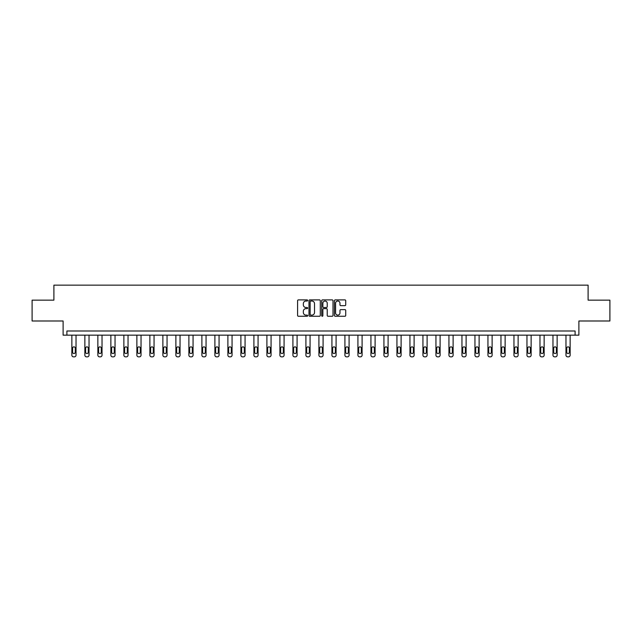 <?xml version="1.0" encoding="UTF-8"?>
<svg xmlns="http://www.w3.org/2000/svg" width="642" height="642" viewBox="0 0 642 642"><rect width="100%" height="100%" fill="white"/><g stroke="black" fill="none" stroke-linecap="round" stroke-linejoin="round"><path stroke-width="0.96" d="M307.662 300.464A0.57 0.57 0 0 0 307.093 299.894L298.402 299.894A0.819 0.819 0 0 0 297.583 300.705L297.583 315.439A0.819 0.819 0 0 0 298.402 316.257L307.093 316.257A0.57 0.57 0 0 0 307.662 315.679A0.57 0.57 0 0 0 307.093 315.11L305.969 315.11A2.616 2.616 0 0 1 303.345 312.493L303.345 311.266A2.616 2.616 0 0 1 305.969 308.642L307.093 308.642A0.57 0.57 0 0 0 307.662 308.072A0.57 0.57 0 0 0 307.093 307.502L305.969 307.502A2.616 2.616 0 0 1 303.345 304.878L303.345 303.65A2.616 2.616 0 0 1 305.969 301.034L307.093 301.034A0.57 0.57 0 0 0 307.662 300.464M32.1 300.151L32.1 320.992L63.109 320.992L63.109 335.164L578.891 335.164L578.891 320.992L609.9 320.992L609.9 300.151L588.104 300.151L588.104 285.152L53.896 285.152L53.896 300.151L32.1 300.151M344.915 305.656A0.819 0.819 0 0 0 345.725 304.838L345.725 300.705A0.819 0.819 0 0 0 344.915 299.894L335.26 299.894A0.819 0.819 0 0 0 334.442 300.705L334.442 315.439A0.819 0.819 0 0 0 335.26 316.257L344.915 316.257A0.819 0.819 0 0 0 345.725 315.439L345.725 310.447A0.819 0.819 0 0 0 344.915 309.629L340.782 309.629A0.819 0.819 0 0 0 339.963 310.447L339.963 312.919A2.191 2.191 0 0 1 337.772 315.11A2.191 2.191 0 0 1 335.581 312.919L335.581 303.225A2.191 2.191 0 0 1 337.772 301.034A2.191 2.191 0 0 1 339.963 303.225L339.963 304.838A0.819 0.819 0 0 0 340.782 305.656L344.915 305.656M575.104 335.164L575.104 330.991L66.896 330.991L66.896 335.164M320.286 300.705A0.819 0.819 0 0 0 319.467 299.894L309.813 299.894A0.819 0.819 0 0 0 308.995 300.705L308.995 315.439A0.819 0.819 0 0 0 309.813 316.257L319.467 316.257A0.819 0.819 0 0 0 320.286 315.439L320.286 300.705M322.533 299.894L332.187 299.894A0.819 0.819 0 0 1 333.005 300.705L333.005 315.439A0.819 0.819 0 0 1 332.187 316.257L328.054 316.257A0.819 0.819 0 0 1 327.235 315.439L327.235 309.46A0.819 0.819 0 0 0 326.417 308.642L323.68 308.642A0.819 0.819 0 0 0 322.862 309.46L322.862 315.679A0.57 0.57 0 0 1 322.292 316.257A0.57 0.57 0 0 1 321.714 315.679L321.714 300.705A0.819 0.819 0 0 1 322.533 299.894M310.712 301.034A0.57 0.57 0 0 0 310.142 301.612L310.142 314.532A0.57 0.57 0 0 0 310.712 315.11L311.9 315.11A2.616 2.616 0 0 0 314.516 312.493L314.516 303.65A2.616 2.616 0 0 0 311.9 301.034L310.712 301.034M327.235 303.265A2.191 2.191 0 0 0 325.053 301.074A2.191 2.191 0 0 0 322.862 303.265L322.862 306.683A0.819 0.819 0 0 0 323.68 307.502L326.417 307.502A0.819 0.819 0 0 0 327.235 306.683L327.235 303.265M76.029 335.164L76.029 355.187A1.669 1.669 0 0 1 74.36 356.848L73.525 356.848A1.669 1.669 0 0 1 71.856 355.187L71.856 335.164M75.275 352.185L75.275 348.181A1.332 1.332 0 0 0 73.942 346.849A1.332 1.332 0 0 0 72.61 348.181L72.61 352.185A1.332 1.332 0 0 0 73.942 353.517A1.332 1.332 0 0 0 75.275 352.185M89.029 335.164L89.029 355.187A1.669 1.669 0 0 1 87.36 356.848L86.526 356.848A1.669 1.669 0 0 1 84.864 355.187L84.864 335.164M88.283 352.185L88.283 348.181A1.332 1.332 0 0 0 86.943 346.849A1.332 1.332 0 0 0 85.611 348.181L85.611 352.185A1.332 1.332 0 0 0 86.943 353.517A1.332 1.332 0 0 0 88.283 352.185M102.03 335.164L102.03 355.187A1.669 1.669 0 0 1 100.369 356.848L99.534 356.848A1.669 1.669 0 0 1 97.865 355.187L97.865 335.164M101.284 352.185L101.284 348.181A1.332 1.332 0 0 0 99.951 346.849A1.332 1.332 0 0 0 98.619 348.181L98.619 352.185A1.332 1.332 0 0 0 99.951 353.517A1.332 1.332 0 0 0 101.284 352.185M115.038 335.164L115.038 355.187A1.669 1.669 0 0 1 113.369 356.848L112.535 356.848A1.669 1.669 0 0 1 110.865 355.187L110.865 335.164M114.284 352.185L114.284 348.181A1.332 1.332 0 0 0 112.952 346.849A1.332 1.332 0 0 0 111.62 348.181L111.62 352.185A1.332 1.332 0 0 0 112.952 353.517A1.332 1.332 0 0 0 114.284 352.185M128.039 335.164L128.039 355.187A1.669 1.669 0 0 1 126.37 356.848L125.535 356.848A1.669 1.669 0 0 1 123.874 355.187L123.874 335.164M127.293 352.185L127.293 348.181A1.332 1.332 0 0 0 125.952 346.849A1.332 1.332 0 0 0 124.62 348.181L124.62 352.185A1.332 1.332 0 0 0 125.952 353.517A1.332 1.332 0 0 0 127.293 352.185M141.039 335.164L141.039 355.187A1.669 1.669 0 0 1 139.378 356.848L138.544 356.848A1.669 1.669 0 0 1 136.874 355.187L136.874 335.164M140.293 352.185L140.293 348.181A1.332 1.332 0 0 0 138.961 346.849A1.332 1.332 0 0 0 137.621 348.181L137.621 352.185A1.332 1.332 0 0 0 138.961 353.517A1.332 1.332 0 0 0 140.293 352.185M154.048 335.164L154.048 355.187A1.669 1.669 0 0 1 152.379 356.848L151.544 356.848A1.669 1.669 0 0 1 149.875 355.187L149.875 335.164M153.294 352.185L153.294 348.181A1.332 1.332 0 0 0 151.961 346.849A1.332 1.332 0 0 0 150.629 348.181L150.629 352.185A1.332 1.332 0 0 0 151.961 353.517A1.332 1.332 0 0 0 153.294 352.185M167.048 335.164L167.048 355.187A1.669 1.669 0 0 1 165.379 356.848L164.545 356.848A1.669 1.669 0 0 1 162.883 355.187L162.883 335.164M166.294 352.185L166.294 348.181A1.332 1.332 0 0 0 164.962 346.849A1.332 1.332 0 0 0 163.63 348.181L163.63 352.185A1.332 1.332 0 0 0 164.962 353.517A1.332 1.332 0 0 0 166.294 352.185M180.049 335.164L180.049 355.187A1.669 1.669 0 0 1 178.388 356.848L177.553 356.848A1.669 1.669 0 0 1 175.884 355.187L175.884 335.164M179.303 352.185L179.303 348.181A1.332 1.332 0 0 0 177.97 346.849A1.332 1.332 0 0 0 176.63 348.181L176.63 352.185A1.332 1.332 0 0 0 177.97 353.517A1.332 1.332 0 0 0 179.303 352.185M193.057 335.164L193.057 355.187A1.669 1.669 0 0 1 191.388 356.848L190.554 356.848A1.669 1.669 0 0 1 188.884 355.187L188.884 335.164M192.303 352.185L192.303 348.181A1.332 1.332 0 0 0 190.971 346.849A1.332 1.332 0 0 0 189.639 348.181L189.639 352.185A1.332 1.332 0 0 0 190.971 353.517A1.332 1.332 0 0 0 192.303 352.185M206.058 335.164L206.058 355.187A1.669 1.669 0 0 1 204.389 356.848L203.554 356.848A1.669 1.669 0 0 1 201.893 355.187L201.893 335.164M205.304 352.185L205.304 348.181A1.332 1.332 0 0 0 203.971 346.849A1.332 1.332 0 0 0 202.639 348.181L202.639 352.185A1.332 1.332 0 0 0 203.971 353.517A1.332 1.332 0 0 0 205.304 352.185M219.058 335.164L219.058 355.187A1.669 1.669 0 0 1 217.389 356.848L216.563 356.848A1.669 1.669 0 0 1 214.893 355.187L214.893 335.164M218.312 352.185L218.312 348.181A1.332 1.332 0 0 0 216.98 346.849A1.332 1.332 0 0 0 215.64 348.181L215.64 352.185A1.332 1.332 0 0 0 216.98 353.517A1.332 1.332 0 0 0 218.312 352.185M232.059 335.164L232.059 355.187A1.669 1.669 0 0 1 230.398 356.848L229.563 356.848A1.669 1.669 0 0 1 227.894 355.187L227.894 335.164M231.313 352.185L231.313 348.181A1.332 1.332 0 0 0 229.98 346.849A1.332 1.332 0 0 0 228.648 348.181L228.648 352.185A1.332 1.332 0 0 0 229.98 353.517A1.332 1.332 0 0 0 231.313 352.185M245.067 335.164L245.067 355.187A1.669 1.669 0 0 1 243.398 356.848L242.564 356.848A1.669 1.669 0 0 1 240.894 355.187L240.894 335.164M244.313 352.185L244.313 348.181A1.332 1.332 0 0 0 242.981 346.849A1.332 1.332 0 0 0 241.649 348.181L241.649 352.185A1.332 1.332 0 0 0 242.981 353.517A1.332 1.332 0 0 0 244.313 352.185M258.068 335.164L258.068 355.187A1.669 1.669 0 0 1 256.399 356.848L255.572 356.848A1.669 1.669 0 0 1 253.903 355.187L253.903 335.164M257.322 352.185L257.322 348.181A1.332 1.332 0 0 0 255.981 346.849A1.332 1.332 0 0 0 254.649 348.181L254.649 352.185A1.332 1.332 0 0 0 255.981 353.517A1.332 1.332 0 0 0 257.322 352.185M271.068 335.164L271.068 355.187A1.669 1.669 0 0 1 269.407 356.848L268.573 356.848A1.669 1.669 0 0 1 266.903 355.187L266.903 335.164M270.322 352.185L270.322 348.181A1.332 1.332 0 0 0 268.99 346.849A1.332 1.332 0 0 0 267.658 348.181L267.658 352.185A1.332 1.332 0 0 0 268.99 353.517A1.332 1.332 0 0 0 270.322 352.185M284.077 335.164L284.077 355.187A1.669 1.669 0 0 1 282.408 356.848L281.573 356.848A1.669 1.669 0 0 1 279.904 355.187L279.904 335.164M283.323 352.185L283.323 348.181A1.332 1.332 0 0 0 281.99 346.849A1.332 1.332 0 0 0 280.658 348.181L280.658 352.185A1.332 1.332 0 0 0 281.99 353.517A1.332 1.332 0 0 0 283.323 352.185M297.077 335.164L297.077 355.187A1.669 1.669 0 0 1 295.408 356.848L294.574 356.848A1.669 1.669 0 0 1 292.913 355.187L292.913 335.164M296.331 352.185L296.331 348.181A1.332 1.332 0 0 0 294.991 346.849A1.332 1.332 0 0 0 293.659 348.181L293.659 352.185A1.332 1.332 0 0 0 294.991 353.517A1.332 1.332 0 0 0 296.331 352.185M310.078 335.164L310.078 355.187A1.669 1.669 0 0 1 308.417 356.848L307.582 356.848A1.669 1.669 0 0 1 305.913 355.187L305.913 335.164M309.332 352.185L309.332 348.181A1.332 1.332 0 0 0 308 346.849A1.332 1.332 0 0 0 306.667 348.181L306.667 352.185A1.332 1.332 0 0 0 308 353.517A1.332 1.332 0 0 0 309.332 352.185M323.087 335.164L323.087 355.187A1.669 1.669 0 0 1 321.417 356.848L320.583 356.848A1.669 1.669 0 0 1 318.913 355.187L318.913 335.164M322.332 352.185L322.332 348.181A1.332 1.332 0 0 0 321 346.849A1.332 1.332 0 0 0 319.668 348.181L319.668 352.185A1.332 1.332 0 0 0 321 353.517A1.332 1.332 0 0 0 322.332 352.185M336.087 335.164L336.087 355.187A1.669 1.669 0 0 1 334.418 356.848L333.583 356.848A1.669 1.669 0 0 1 331.922 355.187L331.922 335.164M335.333 352.185L335.333 348.181A1.332 1.332 0 0 0 334 346.849A1.332 1.332 0 0 0 332.668 348.181L332.668 352.185A1.332 1.332 0 0 0 334 353.517A1.332 1.332 0 0 0 335.333 352.185M349.087 335.164L349.087 355.187A1.669 1.669 0 0 1 347.426 356.848L346.592 356.848A1.669 1.669 0 0 1 344.923 355.187L344.923 335.164M348.341 352.185L348.341 348.181A1.332 1.332 0 0 0 347.009 346.849A1.332 1.332 0 0 0 345.669 348.181L345.669 352.185A1.332 1.332 0 0 0 347.009 353.517A1.332 1.332 0 0 0 348.341 352.185M362.096 335.164L362.096 355.187A1.669 1.669 0 0 1 360.427 356.848L359.592 356.848A1.669 1.669 0 0 1 357.923 355.187L357.923 335.164M361.342 352.185L361.342 348.181A1.332 1.332 0 0 0 360.01 346.849A1.332 1.332 0 0 0 358.677 348.181L358.677 352.185A1.332 1.332 0 0 0 360.01 353.517A1.332 1.332 0 0 0 361.342 352.185M375.097 335.164L375.097 355.187A1.669 1.669 0 0 1 373.427 356.848L372.593 356.848A1.669 1.669 0 0 1 370.932 355.187L370.932 335.164M374.342 352.185L374.342 348.181A1.332 1.332 0 0 0 373.01 346.849A1.332 1.332 0 0 0 371.678 348.181L371.678 352.185A1.332 1.332 0 0 0 373.01 353.517A1.332 1.332 0 0 0 374.342 352.185M388.097 335.164L388.097 355.187A1.669 1.669 0 0 1 386.428 356.848L385.601 356.848A1.669 1.669 0 0 1 383.932 355.187L383.932 335.164M387.351 352.185L387.351 348.181A1.332 1.332 0 0 0 386.019 346.849A1.332 1.332 0 0 0 384.678 348.181L384.678 352.185A1.332 1.332 0 0 0 386.019 353.517A1.332 1.332 0 0 0 387.351 352.185M401.106 335.164L401.106 355.187A1.669 1.669 0 0 1 399.436 356.848L398.602 356.848A1.669 1.669 0 0 1 396.933 355.187L396.933 335.164M400.351 352.185L400.351 348.181A1.332 1.332 0 0 0 399.019 346.849A1.332 1.332 0 0 0 397.687 348.181L397.687 352.185A1.332 1.332 0 0 0 399.019 353.517A1.332 1.332 0 0 0 400.351 352.185M414.106 335.164L414.106 355.187A1.669 1.669 0 0 1 412.437 356.848L411.602 356.848A1.669 1.669 0 0 1 409.941 355.187L409.941 335.164M413.352 352.185L413.352 348.181A1.332 1.332 0 0 0 412.02 346.849A1.332 1.332 0 0 0 410.687 348.181L410.687 352.185A1.332 1.332 0 0 0 412.02 353.517A1.332 1.332 0 0 0 413.352 352.185M427.107 335.164L427.107 355.187A1.669 1.669 0 0 1 425.437 356.848L424.611 356.848A1.669 1.669 0 0 1 422.942 355.187L422.942 335.164M426.36 352.185L426.36 348.181A1.332 1.332 0 0 0 425.02 346.849A1.332 1.332 0 0 0 423.688 348.181L423.688 352.185A1.332 1.332 0 0 0 425.02 353.517A1.332 1.332 0 0 0 426.36 352.185M440.107 335.164L440.107 355.187A1.669 1.669 0 0 1 438.446 356.848L437.611 356.848A1.669 1.669 0 0 1 435.942 355.187L435.942 335.164M439.361 352.185L439.361 348.181A1.332 1.332 0 0 0 438.029 346.849A1.332 1.332 0 0 0 436.696 348.181L436.696 352.185A1.332 1.332 0 0 0 438.029 353.517A1.332 1.332 0 0 0 439.361 352.185M453.116 335.164L453.116 355.187A1.669 1.669 0 0 1 451.446 356.848L450.612 356.848A1.669 1.669 0 0 1 448.943 355.187L448.943 335.164M452.361 352.185L452.361 348.181A1.332 1.332 0 0 0 451.029 346.849A1.332 1.332 0 0 0 449.697 348.181L449.697 352.185A1.332 1.332 0 0 0 451.029 353.517A1.332 1.332 0 0 0 452.361 352.185M466.116 335.164L466.116 355.187A1.669 1.669 0 0 1 464.447 356.848L463.612 356.848A1.669 1.669 0 0 1 461.951 355.187L461.951 335.164M465.37 352.185L465.37 348.181A1.332 1.332 0 0 0 464.03 346.849A1.332 1.332 0 0 0 462.697 348.181L462.697 352.185A1.332 1.332 0 0 0 464.03 353.517A1.332 1.332 0 0 0 465.37 352.185M479.117 335.164L479.117 355.187A1.669 1.669 0 0 1 477.455 356.848L476.621 356.848A1.669 1.669 0 0 1 474.952 355.187L474.952 335.164M478.37 352.185L478.37 348.181A1.332 1.332 0 0 0 477.038 346.849A1.332 1.332 0 0 0 475.706 348.181L475.706 352.185A1.332 1.332 0 0 0 477.038 353.517A1.332 1.332 0 0 0 478.37 352.185M492.125 335.164L492.125 355.187A1.669 1.669 0 0 1 490.456 356.848L489.621 356.848A1.669 1.669 0 0 1 487.952 355.187L487.952 335.164M491.371 352.185L491.371 348.181A1.332 1.332 0 0 0 490.039 346.849A1.332 1.332 0 0 0 488.706 348.181L488.706 352.185A1.332 1.332 0 0 0 490.039 353.517A1.332 1.332 0 0 0 491.371 352.185M505.126 335.164L505.126 355.187A1.669 1.669 0 0 1 503.456 356.848L502.622 356.848A1.669 1.669 0 0 1 500.961 355.187L500.961 335.164M504.379 352.185L504.379 348.181A1.332 1.332 0 0 0 503.039 346.849A1.332 1.332 0 0 0 501.707 348.181L501.707 352.185A1.332 1.332 0 0 0 503.039 353.517A1.332 1.332 0 0 0 504.379 352.185M518.126 335.164L518.126 355.187A1.669 1.669 0 0 1 516.465 356.848L515.63 356.848A1.669 1.669 0 0 1 513.961 355.187L513.961 335.164M517.38 352.185L517.38 348.181A1.332 1.332 0 0 0 516.048 346.849A1.332 1.332 0 0 0 514.707 348.181L514.707 352.185A1.332 1.332 0 0 0 516.048 353.517A1.332 1.332 0 0 0 517.38 352.185M531.135 335.164L531.135 355.187A1.669 1.669 0 0 1 529.465 356.848L528.631 356.848A1.669 1.669 0 0 1 526.962 355.187L526.962 335.164M530.38 352.185L530.38 348.181A1.332 1.332 0 0 0 529.048 346.849A1.332 1.332 0 0 0 527.716 348.181L527.716 352.185A1.332 1.332 0 0 0 529.048 353.517A1.332 1.332 0 0 0 530.38 352.185M544.135 335.164L544.135 355.187A1.669 1.669 0 0 1 542.466 356.848L541.631 356.848A1.669 1.669 0 0 1 539.97 355.187L539.97 335.164M543.381 352.185L543.381 348.181A1.332 1.332 0 0 0 542.049 346.849A1.332 1.332 0 0 0 540.716 348.181L540.716 352.185A1.332 1.332 0 0 0 542.049 353.517A1.332 1.332 0 0 0 543.381 352.185M557.136 335.164L557.136 355.187A1.669 1.669 0 0 1 555.474 356.848L554.64 356.848A1.669 1.669 0 0 1 552.971 355.187L552.971 335.164M556.389 352.185L556.389 348.181A1.332 1.332 0 0 0 555.057 346.849A1.332 1.332 0 0 0 553.717 348.181L553.717 352.185A1.332 1.332 0 0 0 555.057 353.517A1.332 1.332 0 0 0 556.389 352.185M570.144 335.164L570.144 355.187A1.669 1.669 0 0 1 568.475 356.848L567.64 356.848A1.669 1.669 0 0 1 565.971 355.187L565.971 335.164M569.39 352.185L569.39 348.181A1.332 1.332 0 0 0 568.058 346.849A1.332 1.332 0 0 0 566.726 348.181L566.726 352.185A1.332 1.332 0 0 0 568.058 353.517A1.332 1.332 0 0 0 569.39 352.185"/></g></svg>

